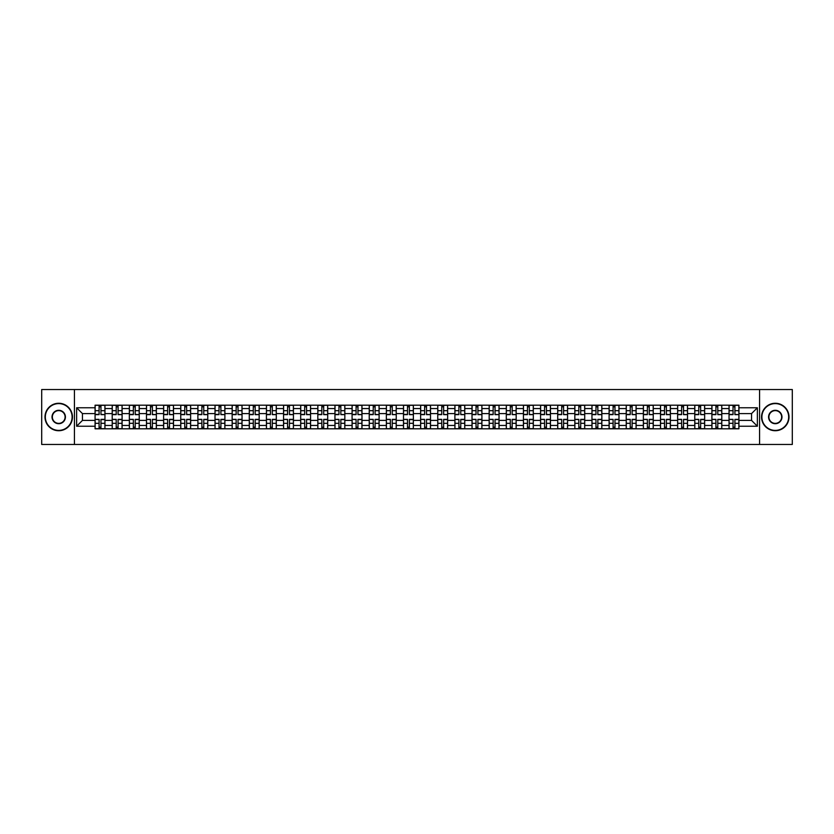 <?xml version="1.0" encoding="UTF-8"?>
<svg xmlns="http://www.w3.org/2000/svg" width="834" height="834" viewBox="0 0 834 834"><rect width="100%" height="100%" fill="white"/><g stroke="black" fill="none" stroke-linecap="round" stroke-linejoin="round"><path stroke-width="1.25" d="M759.566 444.459L792.3 444.459L792.3 389.541L41.7 389.541L41.7 444.459L759.566 444.459L759.566 389.541M112.215 428.812L112.215 408.545L104.959 408.545L104.959 428.812M104.959 408.545L104.959 405.188M112.215 408.545L112.215 405.188M122.098 405.188L122.098 428.812M129.343 428.812L129.343 405.188M139.236 405.188L139.236 428.812M146.482 428.812L146.482 405.188M156.365 405.188L156.365 428.812M163.61 428.812L163.61 405.188M173.503 405.188L173.503 428.812M180.749 428.812L180.749 405.188M190.632 405.188L190.632 428.812M197.887 428.812L197.887 405.188M207.77 405.188L207.77 428.812M215.016 428.812L215.016 405.188M224.899 405.188L224.899 428.812M232.154 428.812L232.154 405.188M242.037 405.188L242.037 428.812M249.283 428.812L249.283 405.188M259.166 405.188L259.166 428.812M266.421 428.812L266.421 405.188M276.304 405.188L276.304 428.812M283.55 428.812L283.55 405.188M293.432 405.188L293.432 428.812M300.688 428.812L300.688 405.188M310.571 405.188L310.571 428.812M317.817 428.812L317.817 405.188M327.71 405.188L327.71 428.812M334.955 428.812L334.955 405.188M344.838 405.188L344.838 428.812M352.084 428.812L352.084 405.188M361.977 405.188L361.977 428.812M369.222 428.812L369.222 405.188M379.105 405.188L379.105 428.812M386.361 428.812L386.361 405.188M396.244 405.188L396.244 428.812M403.489 428.812L403.489 405.188M413.372 405.188L413.372 428.812M420.628 428.812L420.628 405.188M430.511 405.188L430.511 428.812M437.756 428.812L437.756 405.188M447.639 405.188L447.639 428.812M454.895 428.812L454.895 405.188M464.778 405.188L464.778 428.812M472.023 428.812L472.023 405.188M481.916 405.188L481.916 428.812M489.162 428.812L489.162 405.188M499.045 405.188L499.045 428.812M506.29 428.812L506.29 405.188M516.183 405.188L516.183 428.812M523.429 428.812L523.429 405.188M533.312 405.188L533.312 428.812M540.568 428.812L540.568 405.188M550.45 405.188L550.45 428.812M557.696 428.812L557.696 405.188M567.579 405.188L567.579 428.812M574.834 428.812L574.834 405.188M584.717 405.188L584.717 428.812M591.963 428.812L591.963 405.188M601.846 405.188L601.846 428.812M609.101 428.812L609.101 405.188M618.984 405.188L618.984 428.812M626.23 428.812L626.23 405.188M636.113 405.188L636.113 428.812M643.368 428.812L643.368 405.188M653.251 405.188L653.251 428.812M660.497 428.812L660.497 405.188M670.39 405.188L670.39 428.812M677.635 428.812L677.635 405.188M687.518 405.188L687.518 428.812M694.764 428.812L694.764 405.188M704.657 405.188L704.657 428.812M711.902 428.812L711.902 405.188M721.785 405.188L721.785 428.812M729.041 428.812L729.041 405.188M729.041 420.409L721.785 420.409M711.902 420.409L704.657 420.409M694.764 420.409L687.518 420.409M677.635 420.409L670.39 420.409M660.497 420.409L653.251 420.409M643.368 420.409L636.113 420.409M626.23 420.409L618.984 420.409M609.101 420.409L601.846 420.409M591.963 420.409L584.717 420.409M574.834 420.409L567.579 420.409M557.696 420.409L550.45 420.409M540.568 420.409L533.312 420.409M523.429 420.409L516.183 420.409M506.29 420.409L499.045 420.409M489.162 420.409L481.916 420.409M472.023 420.409L464.778 420.409M454.895 420.409L447.639 420.409M437.756 420.409L430.511 420.409M420.628 420.409L413.372 420.409M403.489 420.409L396.244 420.409M386.361 420.409L379.105 420.409M369.222 420.409L361.977 420.409M352.084 420.409L344.838 420.409M334.955 420.409L327.71 420.409M317.817 420.409L310.571 420.409M300.688 420.409L293.432 420.409M283.55 420.409L276.304 420.409M266.421 420.409L259.166 420.409M249.283 420.409L242.037 420.409M232.154 420.409L224.899 420.409M215.016 420.409L207.77 420.409M197.887 420.409L190.632 420.409M180.749 420.409L173.503 420.409M163.61 420.409L156.365 420.409M146.482 420.409L139.236 420.409M129.343 420.409L122.098 420.409M112.215 420.409L104.959 420.409M729.041 413.591L721.785 413.591M711.902 413.591L704.657 413.591M694.764 413.591L687.518 413.591M677.635 413.591L670.39 413.591M660.497 413.591L653.251 413.591M643.368 413.591L636.113 413.591M626.23 413.591L618.984 413.591M609.101 413.591L601.846 413.591M591.963 413.591L584.717 413.591M574.834 413.591L567.579 413.591M557.696 413.591L550.45 413.591M540.568 413.591L533.312 413.591M523.429 413.591L516.183 413.591M506.29 413.591L499.045 413.591M489.162 413.591L481.916 413.591M472.023 413.591L464.778 413.591M454.895 413.591L447.639 413.591M437.756 413.591L430.511 413.591M420.628 413.591L413.372 413.591M403.489 413.591L396.244 413.591M386.361 413.591L379.105 413.591M369.222 413.591L361.977 413.591M352.084 413.591L344.838 413.591M334.955 413.591L327.71 413.591M317.817 413.591L310.571 413.591M300.688 413.591L293.432 413.591M283.55 413.591L276.304 413.591M266.421 413.591L259.166 413.591M249.283 413.591L242.037 413.591M232.154 413.591L224.899 413.591M215.016 413.591L207.77 413.591M197.887 413.591L190.632 413.591M180.749 413.591L173.503 413.591M163.61 413.591L156.365 413.591M146.482 413.591L139.236 413.591M129.343 413.591L122.098 413.591M112.215 413.591L104.959 413.591M82.451 420.409L95.076 420.409L95.076 413.591L82.451 413.591L82.451 420.409L76.624 426.226L76.624 407.774L95.076 407.774L95.076 413.591M738.924 413.591L738.924 420.409L751.549 420.409L751.549 413.591L738.924 413.591L738.924 405.188L95.076 405.188L95.076 407.774M738.924 407.774L757.376 407.774L757.376 426.226L738.924 426.226L738.924 420.409M95.076 420.409L95.076 428.812L738.924 428.812L738.924 426.226M95.076 426.226L76.624 426.226M74.434 444.459L74.434 389.541M100.956 427.164L99.09 427.164M99.09 406.836L100.956 406.836M118.084 427.164L116.218 427.164M116.218 406.836L118.084 406.836M135.223 427.164L133.357 427.164M133.357 406.836L135.223 406.836M152.361 427.164L150.485 427.164M150.485 406.836L152.361 406.836M169.49 427.164L167.624 427.164M167.624 406.836L169.49 406.836M186.628 427.164L184.762 427.164M184.762 406.836L186.628 406.836M203.757 427.164L201.891 427.164M201.891 406.836L203.757 406.836M220.895 427.164L219.029 427.164M219.029 406.836L220.895 406.836M238.024 427.164L236.158 427.164M236.158 406.836L238.024 406.836M255.162 427.164L253.296 427.164M253.296 406.836L255.162 406.836M272.291 427.164L270.424 427.164M270.424 406.836L272.291 406.836M289.429 427.164L287.563 427.164M287.563 406.836L289.429 406.836M306.558 427.164L304.691 427.164M304.691 406.836L306.558 406.836M323.696 427.164L321.83 427.164M321.83 406.836L323.696 406.836M340.835 427.164L338.958 427.164M338.958 406.836L340.835 406.836M357.963 427.164L356.097 427.164M356.097 406.836L357.963 406.836M375.102 427.164L373.236 427.164M373.236 406.836L375.102 406.836M392.23 427.164L390.364 427.164M390.364 406.836L392.23 406.836M409.369 427.164L407.503 427.164M407.503 406.836L409.369 406.836M426.497 427.164L424.631 427.164M424.631 406.836L426.497 406.836M443.636 427.164L441.77 427.164M441.77 406.836L443.636 406.836M460.764 427.164L458.898 427.164M458.898 406.836L460.764 406.836M477.903 427.164L476.037 427.164M476.037 406.836L477.903 406.836M495.042 427.164L493.165 427.164M493.165 406.836L495.042 406.836M512.17 427.164L510.304 427.164M510.304 406.836L512.17 406.836M529.309 427.164L527.442 427.164M527.442 406.836L529.309 406.836M546.437 427.164L544.571 427.164M544.571 406.836L546.437 406.836M563.576 427.164L561.709 427.164M561.709 406.836L563.576 406.836M580.704 427.164L578.838 427.164M578.838 406.836L580.704 406.836M597.842 427.164L595.976 427.164M595.976 406.836L597.842 406.836M614.971 427.164L613.105 427.164M613.105 406.836L614.971 406.836M632.109 427.164L630.243 427.164M630.243 406.836L632.109 406.836M649.238 427.164L647.372 427.164M647.372 406.836L649.238 406.836M666.376 427.164L664.51 427.164M664.51 406.836L666.376 406.836M683.515 427.164L681.639 427.164M681.639 406.836L683.515 406.836M700.643 427.164L698.777 427.164M698.777 406.836L700.643 406.836M717.782 427.164L715.916 427.164M715.916 406.836L717.782 406.836M734.91 427.164L733.044 427.164M733.044 406.836L734.91 406.836M76.624 407.774L82.451 413.591M751.549 420.409L757.376 426.226M751.549 413.591L757.376 407.774M100.956 414.404L104.907 414.634L100.956 414.634L100.956 405.303L104.907 405.303L102.718 405.303M104.907 414.404L104.907 405.303M99.09 406.731L100.956 406.731M99.09 405.303L95.139 405.303L95.139 414.634L99.09 414.634L99.09 405.303L102.551 405.303M99.09 419.596L95.139 419.366L99.09 419.366L99.09 428.697L95.139 428.697L97.328 428.697M95.139 419.596L95.139 428.697M100.956 427.269L99.09 427.269M100.956 428.697L104.907 428.697L104.907 419.366L100.956 419.366L100.956 428.697L97.495 428.697M118.084 414.404L122.045 414.634L118.084 414.634L118.084 405.303L122.045 405.303L119.846 405.303M122.045 414.404L122.045 405.303M116.218 406.731L118.084 406.731M116.218 405.303L112.267 405.303L112.267 414.634L116.218 414.634L116.218 405.303L119.679 405.303M135.223 414.404L139.174 414.634L135.223 414.634L135.223 405.303L139.174 405.303L136.984 405.303M139.174 414.404L139.174 405.303M133.357 406.731L135.223 406.731M133.357 405.303L129.406 405.303L129.406 414.634L133.357 414.634L133.357 405.303L136.818 405.303M116.218 419.596L112.267 419.366L116.218 419.366L116.218 428.697L112.267 428.697L114.466 428.697M112.267 419.596L112.267 428.697M118.084 427.269L116.218 427.269M118.084 428.697L122.045 428.697L122.045 419.366L118.084 419.366L118.084 428.697L114.633 428.697M133.357 419.596L129.406 419.366L133.357 419.366L133.357 428.697L129.406 428.697L131.595 428.697M129.406 419.596L129.406 428.697M135.223 427.269L133.357 427.269M135.223 428.697L139.174 428.697L139.174 419.366L135.223 419.366L135.223 428.697L131.762 428.697M58.724 430.396A13.396 13.396 0 0 0 72.12 417A13.396 13.396 0 0 0 58.724 403.604A13.396 13.396 0 0 0 45.328 417A13.396 13.396 0 0 0 58.724 430.396M58.724 403.27A13.73 13.73 0 0 1 72.454 417A13.73 13.73 0 0 1 58.724 430.73A13.73 13.73 0 0 1 44.994 417A13.73 13.73 0 0 1 58.724 403.27M58.724 423.703A6.703 6.703 0 0 1 52.021 417A6.703 6.703 0 0 1 58.724 410.297A6.703 6.703 0 0 1 65.427 417A6.703 6.703 0 0 1 58.724 423.703M58.724 410.63A6.37 6.37 0 0 0 52.354 417A6.37 6.37 0 0 0 58.724 423.37A6.37 6.37 0 0 0 65.094 417A6.37 6.37 0 0 0 58.724 410.63M775.276 430.396A13.396 13.396 0 0 0 788.672 417A13.396 13.396 0 0 0 775.276 403.604A13.396 13.396 0 0 0 761.88 417A13.396 13.396 0 0 0 775.276 430.396M775.276 403.27A13.73 13.73 0 0 1 789.006 417A13.73 13.73 0 0 1 775.276 430.73A13.73 13.73 0 0 1 761.546 417A13.73 13.73 0 0 1 775.276 403.27M775.276 423.703A6.703 6.703 0 0 1 768.573 417A6.703 6.703 0 0 1 775.276 410.297A6.703 6.703 0 0 1 781.979 417A6.703 6.703 0 0 1 775.276 423.703M775.276 410.63A6.37 6.37 0 0 0 768.906 417A6.37 6.37 0 0 0 775.276 423.37A6.37 6.37 0 0 0 781.646 417A6.37 6.37 0 0 0 775.276 410.63M152.361 414.404L156.312 414.634L152.361 414.634L152.361 405.303L156.312 405.303L154.113 405.303M156.312 414.404L156.312 405.303M150.485 406.731L152.361 406.731M150.485 405.303L146.534 405.303L146.534 414.634L150.485 414.634L150.485 405.303L153.946 405.303M169.49 414.404L173.441 414.634L169.49 414.634L169.49 405.303L173.441 405.303L171.251 405.303M173.441 414.404L173.441 405.303M167.624 406.731L169.49 406.731M167.624 405.303L163.672 405.303L163.672 414.634L167.624 414.634L167.624 405.303L171.085 405.303M186.628 414.404L190.579 414.634L186.628 414.634L186.628 405.303L190.579 405.303L188.38 405.303M190.579 414.404L190.579 405.303M184.762 406.731L186.628 406.731M184.762 405.303L180.801 405.303L180.801 414.634L184.762 414.634L184.762 405.303L188.213 405.303M150.485 419.596L146.534 419.366L150.485 419.366L150.485 428.697L146.534 428.697L148.733 428.697M146.534 419.596L146.534 428.697M152.361 427.269L150.485 427.269M152.361 428.697L156.312 428.697L156.312 419.366L152.361 419.366L152.361 428.697L148.9 428.697M167.624 419.596L163.672 419.366L167.624 419.366L167.624 428.697L163.672 428.697L165.862 428.697M163.672 419.596L163.672 428.697M169.49 427.269L167.624 427.269M169.49 428.697L173.441 428.697L173.441 419.366L169.49 419.366L169.49 428.697L166.029 428.697M184.762 419.596L180.801 419.366L184.762 419.366L184.762 428.697L180.801 428.697L183 428.697M180.801 419.596L180.801 428.697M186.628 427.269L184.762 427.269M186.628 428.697L190.579 428.697L190.579 419.366L186.628 419.366L186.628 428.697L183.167 428.697M203.757 414.404L207.708 414.634L203.757 414.634L203.757 405.303L207.708 405.303L205.518 405.303M207.708 414.404L207.708 405.303M201.891 406.731L203.757 406.731M201.891 405.303L197.939 405.303L197.939 414.634L201.891 414.634L201.891 405.303L205.352 405.303M201.891 419.596L197.939 419.366L201.891 419.366L201.891 428.697L197.939 428.697L200.139 428.697M197.939 419.596L197.939 428.697M203.757 427.269L201.891 427.269M203.757 428.697L207.708 428.697L207.708 419.366L203.757 419.366L203.757 428.697L200.296 428.697M220.895 414.404L224.846 414.634L220.895 414.634L220.895 405.303L224.846 405.303L222.647 405.303M224.846 414.404L224.846 405.303M219.029 406.731L220.895 406.731M219.029 405.303L215.068 405.303L215.068 414.634L219.029 414.634L219.029 405.303L222.49 405.303M219.029 419.596L215.068 419.366L219.029 419.366L219.029 428.697L215.068 428.697L217.267 428.697M215.068 419.596L215.068 428.697M220.895 427.269L219.029 427.269M220.895 428.697L224.846 428.697L224.846 419.366L220.895 419.366L220.895 428.697L217.434 428.697M238.024 414.404L241.985 414.634L238.024 414.634L238.024 405.303L241.985 405.303L239.785 405.303M241.985 414.404L241.985 405.303M236.158 406.731L238.024 406.731M236.158 405.303L232.206 405.303L232.206 414.634L236.158 414.634L236.158 405.303L239.619 405.303M236.158 419.596L232.206 419.366L236.158 419.366L236.158 428.697L232.206 428.697L234.406 428.697M232.206 419.596L232.206 428.697M238.024 427.269L236.158 427.269M238.024 428.697L241.985 428.697L241.985 419.366L238.024 419.366L238.024 428.697L234.562 428.697M255.162 414.404L259.113 414.634L255.162 414.634L255.162 405.303L259.113 405.303L256.914 405.303M259.113 414.404L259.113 405.303M253.296 406.731L255.162 406.731M253.296 405.303L249.335 405.303L249.335 414.634L253.296 414.634L253.296 405.303L256.757 405.303M253.296 419.596L249.335 419.366L253.296 419.366L253.296 428.697L249.335 428.697L251.534 428.697M249.335 419.596L249.335 428.697M255.162 427.269L253.296 427.269M255.162 428.697L259.113 428.697L259.113 419.366L255.162 419.366L255.162 428.697L251.701 428.697M272.291 414.404L276.252 414.634L272.291 414.634L272.291 405.303L276.252 405.303L274.052 405.303M276.252 414.404L276.252 405.303M270.424 406.731L272.291 406.731M270.424 405.303L266.473 405.303L266.473 414.634L270.424 414.634L270.424 405.303L273.886 405.303M289.429 414.404L293.38 414.634L289.429 414.634L289.429 405.303L293.38 405.303L291.191 405.303M293.38 414.404L293.38 405.303M287.563 406.731L289.429 406.731M287.563 405.303L283.612 405.303L283.612 414.634L287.563 414.634L287.563 405.303L291.024 405.303M306.558 414.404L310.519 414.634L306.558 414.634L306.558 405.303L310.519 405.303L308.319 405.303M310.519 414.404L310.519 405.303M304.691 406.731L306.558 406.731M304.691 405.303L300.74 405.303L300.74 414.634L304.691 414.634L304.691 405.303L308.153 405.303M323.696 414.404L327.647 414.634L323.696 414.634L323.696 405.303L327.647 405.303L325.458 405.303M327.647 414.404L327.647 405.303M321.83 406.731L323.696 406.731M321.83 405.303L317.879 405.303L317.879 414.634L321.83 414.634L321.83 405.303L325.291 405.303M340.835 414.404L344.786 414.634L340.835 414.634L340.835 405.303L344.786 405.303L342.586 405.303M344.786 414.404L344.786 405.303M338.958 406.731L340.835 406.731M338.958 405.303L335.007 405.303L335.007 414.634L338.958 414.634L338.958 405.303L342.42 405.303M357.963 414.404L361.914 414.634L357.963 414.634L357.963 405.303L361.914 405.303L359.725 405.303M361.914 414.404L361.914 405.303M356.097 406.731L357.963 406.731M356.097 405.303L352.146 405.303L352.146 414.634L356.097 414.634L356.097 405.303L359.558 405.303M270.424 419.596L266.473 419.366L270.424 419.366L270.424 428.697L266.473 428.697L268.673 428.697M266.473 419.596L266.473 428.697M272.291 427.269L270.424 427.269M272.291 428.697L276.252 428.697L276.252 419.366L272.291 419.366L272.291 428.697L268.84 428.697M287.563 419.596L283.612 419.366L287.563 419.366L287.563 428.697L283.612 428.697L285.801 428.697M283.612 419.596L283.612 428.697M289.429 427.269L287.563 427.269M289.429 428.697L293.38 428.697L293.38 419.366L289.429 419.366L289.429 428.697L285.968 428.697M304.691 419.596L300.74 419.366L304.691 419.366L304.691 428.697L300.74 428.697L302.94 428.697M300.74 419.596L300.74 428.697M306.558 427.269L304.691 427.269M306.558 428.697L310.519 428.697L310.519 419.366L306.558 419.366L306.558 428.697L303.107 428.697M321.83 419.596L317.879 419.366L321.83 419.366L321.83 428.697L317.879 428.697L320.068 428.697M317.879 419.596L317.879 428.697M323.696 427.269L321.83 427.269M323.696 428.697L327.647 428.697L327.647 419.366L323.696 419.366L323.696 428.697L320.235 428.697M338.958 419.596L335.007 419.366L338.958 419.366L338.958 428.697L335.007 428.697L337.207 428.697M335.007 419.596L335.007 428.697M340.835 427.269L338.958 427.269M340.835 428.697L344.786 428.697L344.786 419.366L340.835 419.366L340.835 428.697L337.374 428.697M356.097 419.596L352.146 419.366L356.097 419.366L356.097 428.697L352.146 428.697L354.335 428.697M352.146 419.596L352.146 428.697M357.963 427.269L356.097 427.269M357.963 428.697L361.914 428.697L361.914 419.366L357.963 419.366L357.963 428.697L354.502 428.697M375.102 414.404L379.053 414.634L375.102 414.634L375.102 405.303L379.053 405.303L376.853 405.303M379.053 414.404L379.053 405.303M373.236 406.731L375.102 406.731M373.236 405.303L369.274 405.303L369.274 414.634L373.236 414.634L373.236 405.303L376.687 405.303M373.236 419.596L369.274 419.366L373.236 419.366L373.236 428.697L369.274 428.697L371.474 428.697M369.274 419.596L369.274 428.697M375.102 427.269L373.236 427.269M375.102 428.697L379.053 428.697L379.053 419.366L375.102 419.366L375.102 428.697L371.641 428.697M392.23 414.404L396.192 414.634L392.23 414.634L392.23 405.303L396.192 405.303L393.992 405.303M396.192 414.404L396.192 405.303M390.364 406.731L392.23 406.731M390.364 405.303L386.413 405.303L386.413 414.634L390.364 414.634L390.364 405.303L393.825 405.303M390.364 419.596L386.413 419.366L390.364 419.366L390.364 428.697L386.413 428.697L388.613 428.697M386.413 419.596L386.413 428.697M392.23 427.269L390.364 427.269M392.23 428.697L396.192 428.697L396.192 419.366L392.23 419.366L392.23 428.697L388.769 428.697M409.369 414.404L413.32 414.634L409.369 414.634L409.369 405.303L413.32 405.303L411.12 405.303M413.32 414.404L413.32 405.303M407.503 406.731L409.369 406.731M407.503 405.303L403.541 405.303L403.541 414.634L407.503 414.634L407.503 405.303L410.964 405.303M407.503 419.596L403.541 419.366L407.503 419.366L407.503 428.697L403.541 428.697L405.741 428.697M403.541 419.596L403.541 428.697M409.369 427.269L407.503 427.269M409.369 428.697L413.32 428.697L413.32 419.366L409.369 419.366L409.369 428.697L405.908 428.697M426.497 414.404L430.459 414.634L426.497 414.634L426.497 405.303L430.459 405.303L428.259 405.303M430.459 414.404L430.459 405.303M424.631 406.731L426.497 406.731M424.631 405.303L420.68 405.303L420.68 414.634L424.631 414.634L424.631 405.303L428.092 405.303M424.631 419.596L420.68 419.366L424.631 419.366L424.631 428.697L420.68 428.697L422.88 428.697M420.68 419.596L420.68 428.697M426.497 427.269L424.631 427.269M426.497 428.697L430.459 428.697L430.459 419.366L426.497 419.366L426.497 428.697L423.036 428.697M443.636 414.404L447.587 414.634L443.636 414.634L443.636 405.303L447.587 405.303L445.387 405.303M447.587 414.404L447.587 405.303M441.77 406.731L443.636 406.731M441.77 405.303L437.808 405.303L437.808 414.634L441.77 414.634L441.77 405.303L445.231 405.303M441.77 419.596L437.808 419.366L441.77 419.366L441.77 428.697L437.808 428.697L440.008 428.697M437.808 419.596L437.808 428.697M443.636 427.269L441.77 427.269M443.636 428.697L447.587 428.697L447.587 419.366L443.636 419.366L443.636 428.697L440.175 428.697M460.764 414.404L464.726 414.634L460.764 414.634L460.764 405.303L464.726 405.303L462.526 405.303M464.726 414.404L464.726 405.303M458.898 406.731L460.764 406.731M458.898 405.303L454.947 405.303L454.947 414.634L458.898 414.634L458.898 405.303L462.359 405.303M458.898 419.596L454.947 419.366L458.898 419.366L458.898 428.697L454.947 428.697L457.147 428.697M454.947 419.596L454.947 428.697M460.764 427.269L458.898 427.269M460.764 428.697L464.726 428.697L464.726 419.366L460.764 419.366L460.764 428.697L457.313 428.697M477.903 414.404L481.854 414.634L477.903 414.634L477.903 405.303L481.854 405.303L479.665 405.303M481.854 414.404L481.854 405.303M476.037 406.731L477.903 406.731M476.037 405.303L472.086 405.303L472.086 414.634L476.037 414.634L476.037 405.303L479.498 405.303M476.037 419.596L472.086 419.366L476.037 419.366L476.037 428.697L472.086 428.697L474.275 428.697M472.086 419.596L472.086 428.697M477.903 427.269L476.037 427.269M477.903 428.697L481.854 428.697L481.854 419.366L477.903 419.366L477.903 428.697L474.442 428.697M495.042 414.404L498.993 414.634L495.042 414.634L495.042 405.303L498.993 405.303L496.793 405.303M498.993 414.404L498.993 405.303M493.165 406.731L495.042 406.731M493.165 405.303L489.214 405.303L489.214 414.634L493.165 414.634L493.165 405.303L496.626 405.303M493.165 419.596L489.214 419.366L493.165 419.366L493.165 428.697L489.214 428.697L491.414 428.697M489.214 419.596L489.214 428.697M495.042 427.269L493.165 427.269M495.042 428.697L498.993 428.697L498.993 419.366L495.042 419.366L495.042 428.697L491.58 428.697M512.17 414.404L516.121 414.634L512.17 414.634L512.17 405.303L516.121 405.303L513.932 405.303M516.121 414.404L516.121 405.303M510.304 406.731L512.17 406.731M510.304 405.303L506.353 405.303L506.353 414.634L510.304 414.634L510.304 405.303L513.765 405.303M510.304 419.596L506.353 419.366L510.304 419.366L510.304 428.697L506.353 428.697L508.542 428.697M506.353 419.596L506.353 428.697M512.17 427.269L510.304 427.269M512.17 428.697L516.121 428.697L516.121 419.366L512.17 419.366L512.17 428.697L508.709 428.697M529.309 414.404L533.26 414.634L529.309 414.634L529.309 405.303L533.26 405.303L531.06 405.303M533.26 414.404L533.26 405.303M527.442 406.731L529.309 406.731M527.442 405.303L523.481 405.303L523.481 414.634L527.442 414.634L527.442 405.303L530.893 405.303M527.442 419.596L523.481 419.366L527.442 419.366L527.442 428.697L523.481 428.697L525.681 428.697M523.481 419.596L523.481 428.697M529.309 427.269L527.442 427.269M529.309 428.697L533.26 428.697L533.26 419.366L529.309 419.366L529.309 428.697L525.847 428.697M546.437 414.404L550.388 414.634L546.437 414.634L546.437 405.303L550.388 405.303L548.199 405.303M550.388 414.404L550.388 405.303M544.571 406.731L546.437 406.731M544.571 405.303L540.62 405.303L540.62 414.634L544.571 414.634L544.571 405.303L548.032 405.303M544.571 419.596L540.62 419.366L544.571 419.366L544.571 428.697L540.62 428.697L542.809 428.697M540.62 419.596L540.62 428.697M546.437 427.269L544.571 427.269M546.437 428.697L550.388 428.697L550.388 419.366L546.437 419.366L546.437 428.697L542.976 428.697M563.576 414.404L567.527 414.634L563.576 414.634L563.576 405.303L567.527 405.303L565.327 405.303M567.527 414.404L567.527 405.303M561.709 406.731L563.576 406.731M561.709 405.303L557.748 405.303L557.748 414.634L561.709 414.634L561.709 405.303L565.16 405.303M561.709 419.596L557.748 419.366L561.709 419.366L561.709 428.697L557.748 428.697L559.948 428.697M557.748 419.596L557.748 428.697M563.576 427.269L561.709 427.269M563.576 428.697L567.527 428.697L567.527 419.366L563.576 419.366L563.576 428.697L560.114 428.697M580.704 414.404L584.665 414.634L580.704 414.634L580.704 405.303L584.665 405.303L582.466 405.303M584.665 414.404L584.665 405.303M578.838 406.731L580.704 406.731M578.838 405.303L574.887 405.303L574.887 414.634L578.838 414.634L578.838 405.303L582.299 405.303M578.838 419.596L574.887 419.366L578.838 419.366L578.838 428.697L574.887 428.697L577.086 428.697M574.887 419.596L574.887 428.697M580.704 427.269L578.838 427.269M580.704 428.697L584.665 428.697L584.665 419.366L580.704 419.366L580.704 428.697L577.243 428.697M597.842 414.404L601.794 414.634L597.842 414.634L597.842 405.303L601.794 405.303L599.594 405.303M601.794 414.404L601.794 405.303M595.976 406.731L597.842 406.731M595.976 405.303L592.015 405.303L592.015 414.634L595.976 414.634L595.976 405.303L599.438 405.303M595.976 419.596L592.015 419.366L595.976 419.366L595.976 428.697L592.015 428.697L594.215 428.697M592.015 419.596L592.015 428.697M597.842 427.269L595.976 427.269M597.842 428.697L601.794 428.697L601.794 419.366L597.842 419.366L597.842 428.697L594.381 428.697M614.971 414.404L618.932 414.634L614.971 414.634L614.971 405.303L618.932 405.303L616.733 405.303M618.932 414.404L618.932 405.303M613.105 406.731L614.971 406.731M613.105 405.303L609.154 405.303L609.154 414.634L613.105 414.634L613.105 405.303L616.566 405.303M613.105 419.596L609.154 419.366L613.105 419.366L613.105 428.697L609.154 428.697L611.353 428.697M609.154 419.596L609.154 428.697M614.971 427.269L613.105 427.269M614.971 428.697L618.932 428.697L618.932 419.366L614.971 419.366L614.971 428.697L611.51 428.697M632.109 414.404L636.061 414.634L632.109 414.634L632.109 405.303L636.061 405.303L633.861 405.303M636.061 414.404L636.061 405.303M630.243 406.731L632.109 406.731M630.243 405.303L626.292 405.303L626.292 414.634L630.243 414.634L630.243 405.303L633.704 405.303M630.243 419.596L626.292 419.366L630.243 419.366L630.243 428.697L626.292 428.697L628.482 428.697M626.292 419.596L626.292 428.697M632.109 427.269L630.243 427.269M632.109 428.697L636.061 428.697L636.061 419.366L632.109 419.366L632.109 428.697L628.648 428.697M649.238 414.404L653.199 414.634L649.238 414.634L649.238 405.303L653.199 405.303L651 405.303M653.199 414.404L653.199 405.303M647.372 406.731L649.238 406.731M647.372 405.303L643.421 405.303L643.421 414.634L647.372 414.634L647.372 405.303L650.833 405.303M647.372 419.596L643.421 419.366L647.372 419.366L647.372 428.697L643.421 428.697L645.62 428.697M643.421 419.596L643.421 428.697M649.238 427.269L647.372 427.269M649.238 428.697L653.199 428.697L653.199 419.366L649.238 419.366L649.238 428.697L645.787 428.697M666.376 414.404L670.327 414.634L666.376 414.634L666.376 405.303L670.327 405.303L668.138 405.303M670.327 414.404L670.327 405.303M664.51 406.731L666.376 406.731M664.51 405.303L660.559 405.303L660.559 414.634L664.51 414.634L664.51 405.303L667.971 405.303M664.51 419.596L660.559 419.366L664.51 419.366L664.51 428.697L660.559 428.697L662.749 428.697M660.559 419.596L660.559 428.697M666.376 427.269L664.51 427.269M666.376 428.697L670.327 428.697L670.327 419.366L666.376 419.366L666.376 428.697L662.915 428.697M683.515 414.404L687.466 414.634L683.515 414.634L683.515 405.303L687.466 405.303L685.267 405.303M687.466 414.404L687.466 405.303M681.639 406.731L683.515 406.731M681.639 405.303L677.688 405.303L677.688 414.634L681.639 414.634L681.639 405.303L685.1 405.303M681.639 419.596L677.688 419.366L681.639 419.366L681.639 428.697L677.688 428.697L679.887 428.697M677.688 419.596L677.688 428.697M683.515 427.269L681.639 427.269M683.515 428.697L687.466 428.697L687.466 419.366L683.515 419.366L683.515 428.697L680.054 428.697M700.643 414.404L704.594 414.634L700.643 414.634L700.643 405.303L704.594 405.303L702.405 405.303M704.594 414.404L704.594 405.303M698.777 406.731L700.643 406.731M698.777 405.303L694.826 405.303L694.826 414.634L698.777 414.634L698.777 405.303L702.238 405.303M698.777 419.596L694.826 419.366L698.777 419.366L698.777 428.697L694.826 428.697L697.015 428.697M694.826 419.596L694.826 428.697M700.643 427.269L698.777 427.269M700.643 428.697L704.594 428.697L704.594 419.366L700.643 419.366L700.643 428.697L697.182 428.697M717.782 414.404L721.733 414.634L717.782 414.634L717.782 405.303L721.733 405.303L719.534 405.303M721.733 414.404L721.733 405.303M715.916 406.731L717.782 406.731M715.916 405.303L711.955 405.303L711.955 414.634L715.916 414.634L715.916 405.303L719.367 405.303M715.916 419.596L711.955 419.366L715.916 419.366L715.916 428.697L711.955 428.697L714.154 428.697M711.955 419.596L711.955 428.697M717.782 427.269L715.916 427.269M717.782 428.697L721.733 428.697L721.733 419.366L717.782 419.366L717.782 428.697L714.321 428.697M734.91 414.404L738.861 414.634L734.91 414.634L734.91 405.303L738.861 405.303L736.672 405.303M738.861 414.404L738.861 405.303M733.044 406.731L734.91 406.731M733.044 405.303L729.093 405.303L729.093 414.634L733.044 414.634L733.044 405.303L736.505 405.303M733.044 419.596L729.093 419.366L733.044 419.366L733.044 428.697L729.093 428.697L731.282 428.697M729.093 419.596L729.093 428.697M734.91 427.269L733.044 427.269M734.91 428.697L738.861 428.697L738.861 419.366L734.91 419.366L734.91 428.697L731.449 428.697M711.902 408.545L704.657 408.545M694.764 408.545L687.518 408.545M677.635 408.545L670.39 408.545M660.497 408.545L653.251 408.545M643.368 408.545L636.113 408.545M626.23 408.545L618.984 408.545M609.101 408.545L601.846 408.545M591.963 408.545L584.717 408.545M574.834 408.545L567.579 408.545M557.696 408.545L550.45 408.545M540.568 408.545L533.312 408.545M523.429 408.545L516.183 408.545M506.29 408.545L499.045 408.545M489.162 408.545L481.916 408.545M472.023 408.545L464.778 408.545M454.895 408.545L447.639 408.545M437.756 408.545L430.511 408.545M420.628 408.545L413.372 408.545M403.489 408.545L396.244 408.545M386.361 408.545L379.105 408.545M369.222 408.545L361.977 408.545M352.084 408.545L344.838 408.545M334.955 408.545L327.71 408.545M317.817 408.545L310.571 408.545M300.688 408.545L293.432 408.545M283.55 408.545L276.304 408.545M266.421 408.545L259.166 408.545M249.283 408.545L242.037 408.545M232.154 408.545L224.899 408.545M215.016 408.545L207.77 408.545M197.887 408.545L190.632 408.545M180.749 408.545L173.503 408.545M163.61 408.545L156.365 408.545M146.482 408.545L139.236 408.545M129.343 408.545L122.098 408.545M729.041 408.545L721.785 408.545M711.902 425.455L704.657 425.455M694.764 425.455L687.518 425.455M677.635 425.455L670.39 425.455M660.497 425.455L653.251 425.455M643.368 425.455L636.113 425.455M626.23 425.455L618.984 425.455M609.101 425.455L601.846 425.455M591.963 425.455L584.717 425.455M574.834 425.455L567.579 425.455M557.696 425.455L550.45 425.455M540.568 425.455L533.312 425.455M523.429 425.455L516.183 425.455M506.29 425.455L499.045 425.455M489.162 425.455L481.916 425.455M472.023 425.455L464.778 425.455M454.895 425.455L447.639 425.455M437.756 425.455L430.511 425.455M420.628 425.455L413.372 425.455M403.489 425.455L396.244 425.455M386.361 425.455L379.105 425.455M369.222 425.455L361.977 425.455M352.084 425.455L344.838 425.455M334.955 425.455L327.71 425.455M317.817 425.455L310.571 425.455M300.688 425.455L293.432 425.455M283.55 425.455L276.304 425.455M266.421 425.455L259.166 425.455M249.283 425.455L242.037 425.455M232.154 425.455L224.899 425.455M215.016 425.455L207.77 425.455M197.887 425.455L190.632 425.455M180.749 425.455L173.503 425.455M163.61 425.455L156.365 425.455M146.482 425.455L139.236 425.455M129.343 425.455L122.098 425.455M112.215 425.455L104.959 425.455M729.041 425.455L721.785 425.455M100.956 410.693L104.907 410.693M95.139 414.404L99.09 414.404M95.139 410.693L99.09 410.693M99.09 423.307L95.139 423.307M104.907 419.596L100.956 419.596M104.907 423.307L100.956 423.307M118.084 410.693L122.045 410.693M112.267 414.404L116.218 414.404M112.267 410.693L116.218 410.693M135.223 410.693L139.174 410.693M129.406 414.404L133.357 414.404M129.406 410.693L133.357 410.693M116.218 423.307L112.267 423.307M122.045 419.596L118.084 419.596M122.045 423.307L118.084 423.307M133.357 423.307L129.406 423.307M139.174 419.596L135.223 419.596M139.174 423.307L135.223 423.307M152.361 410.693L156.312 410.693M146.534 414.404L150.485 414.404M146.534 410.693L150.485 410.693M169.49 410.693L173.441 410.693M163.672 414.404L167.624 414.404M163.672 410.693L167.624 410.693M186.628 410.693L190.579 410.693M180.801 414.404L184.762 414.404M180.801 410.693L184.762 410.693M150.485 423.307L146.534 423.307M156.312 419.596L152.361 419.596M156.312 423.307L152.361 423.307M167.624 423.307L163.672 423.307M173.441 419.596L169.49 419.596M173.441 423.307L169.49 423.307M184.762 423.307L180.801 423.307M190.579 419.596L186.628 419.596M190.579 423.307L186.628 423.307M203.757 410.693L207.708 410.693M197.939 414.404L201.891 414.404M197.939 410.693L201.891 410.693M201.891 423.307L197.939 423.307M207.708 419.596L203.757 419.596M207.708 423.307L203.757 423.307M220.895 410.693L224.846 410.693M215.068 414.404L219.029 414.404M215.068 410.693L219.029 410.693M219.029 423.307L215.068 423.307M224.846 419.596L220.895 419.596M224.846 423.307L220.895 423.307M238.024 410.693L241.985 410.693M232.206 414.404L236.158 414.404M232.206 410.693L236.158 410.693M236.158 423.307L232.206 423.307M241.985 419.596L238.024 419.596M241.985 423.307L238.024 423.307M255.162 410.693L259.113 410.693M249.335 414.404L253.296 414.404M249.335 410.693L253.296 410.693M253.296 423.307L249.335 423.307M259.113 419.596L255.162 419.596M259.113 423.307L255.162 423.307M272.291 410.693L276.252 410.693M266.473 414.404L270.424 414.404M266.473 410.693L270.424 410.693M289.429 410.693L293.38 410.693M283.612 414.404L287.563 414.404M283.612 410.693L287.563 410.693M306.558 410.693L310.519 410.693M300.74 414.404L304.691 414.404M300.74 410.693L304.691 410.693M323.696 410.693L327.647 410.693M317.879 414.404L321.83 414.404M317.879 410.693L321.83 410.693M340.835 410.693L344.786 410.693M335.007 414.404L338.958 414.404M335.007 410.693L338.958 410.693M357.963 410.693L361.914 410.693M352.146 414.404L356.097 414.404M352.146 410.693L356.097 410.693M270.424 423.307L266.473 423.307M276.252 419.596L272.291 419.596M276.252 423.307L272.291 423.307M287.563 423.307L283.612 423.307M293.38 419.596L289.429 419.596M293.38 423.307L289.429 423.307M304.691 423.307L300.74 423.307M310.519 419.596L306.558 419.596M310.519 423.307L306.558 423.307M321.83 423.307L317.879 423.307M327.647 419.596L323.696 419.596M327.647 423.307L323.696 423.307M338.958 423.307L335.007 423.307M344.786 419.596L340.835 419.596M344.786 423.307L340.835 423.307M356.097 423.307L352.146 423.307M361.914 419.596L357.963 419.596M361.914 423.307L357.963 423.307M375.102 410.693L379.053 410.693M369.274 414.404L373.236 414.404M369.274 410.693L373.236 410.693M373.236 423.307L369.274 423.307M379.053 419.596L375.102 419.596M379.053 423.307L375.102 423.307M392.23 410.693L396.192 410.693M386.413 414.404L390.364 414.404M386.413 410.693L390.364 410.693M390.364 423.307L386.413 423.307M396.192 419.596L392.23 419.596M396.192 423.307L392.23 423.307M409.369 410.693L413.32 410.693M403.541 414.404L407.503 414.404M403.541 410.693L407.503 410.693M407.503 423.307L403.541 423.307M413.32 419.596L409.369 419.596M413.32 423.307L409.369 423.307M426.497 410.693L430.459 410.693M420.68 414.404L424.631 414.404M420.68 410.693L424.631 410.693M424.631 423.307L420.68 423.307M430.459 419.596L426.497 419.596M430.459 423.307L426.497 423.307M443.636 410.693L447.587 410.693M437.808 414.404L441.77 414.404M437.808 410.693L441.77 410.693M441.77 423.307L437.808 423.307M447.587 419.596L443.636 419.596M447.587 423.307L443.636 423.307M460.764 410.693L464.726 410.693M454.947 414.404L458.898 414.404M454.947 410.693L458.898 410.693M458.898 423.307L454.947 423.307M464.726 419.596L460.764 419.596M464.726 423.307L460.764 423.307M477.903 410.693L481.854 410.693M472.086 414.404L476.037 414.404M472.086 410.693L476.037 410.693M476.037 423.307L472.086 423.307M481.854 419.596L477.903 419.596M481.854 423.307L477.903 423.307M495.042 410.693L498.993 410.693M489.214 414.404L493.165 414.404M489.214 410.693L493.165 410.693M493.165 423.307L489.214 423.307M498.993 419.596L495.042 419.596M498.993 423.307L495.042 423.307M512.17 410.693L516.121 410.693M506.353 414.404L510.304 414.404M506.353 410.693L510.304 410.693M510.304 423.307L506.353 423.307M516.121 419.596L512.17 419.596M516.121 423.307L512.17 423.307M529.309 410.693L533.26 410.693M523.481 414.404L527.442 414.404M523.481 410.693L527.442 410.693M527.442 423.307L523.481 423.307M533.26 419.596L529.309 419.596M533.26 423.307L529.309 423.307M546.437 410.693L550.388 410.693M540.62 414.404L544.571 414.404M540.62 410.693L544.571 410.693M544.571 423.307L540.62 423.307M550.388 419.596L546.437 419.596M550.388 423.307L546.437 423.307M563.576 410.693L567.527 410.693M557.748 414.404L561.709 414.404M557.748 410.693L561.709 410.693M561.709 423.307L557.748 423.307M567.527 419.596L563.576 419.596M567.527 423.307L563.576 423.307M580.704 410.693L584.665 410.693M574.887 414.404L578.838 414.404M574.887 410.693L578.838 410.693M578.838 423.307L574.887 423.307M584.665 419.596L580.704 419.596M584.665 423.307L580.704 423.307M597.842 410.693L601.794 410.693M592.015 414.404L595.976 414.404M592.015 410.693L595.976 410.693M595.976 423.307L592.015 423.307M601.794 419.596L597.842 419.596M601.794 423.307L597.842 423.307M614.971 410.693L618.932 410.693M609.154 414.404L613.105 414.404M609.154 410.693L613.105 410.693M613.105 423.307L609.154 423.307M618.932 419.596L614.971 419.596M618.932 423.307L614.971 423.307M632.109 410.693L636.061 410.693M626.292 414.404L630.243 414.404M626.292 410.693L630.243 410.693M630.243 423.307L626.292 423.307M636.061 419.596L632.109 419.596M636.061 423.307L632.109 423.307M649.238 410.693L653.199 410.693M643.421 414.404L647.372 414.404M643.421 410.693L647.372 410.693M647.372 423.307L643.421 423.307M653.199 419.596L649.238 419.596M653.199 423.307L649.238 423.307M666.376 410.693L670.327 410.693M660.559 414.404L664.51 414.404M660.559 410.693L664.51 410.693M664.51 423.307L660.559 423.307M670.327 419.596L666.376 419.596M670.327 423.307L666.376 423.307M683.515 410.693L687.466 410.693M677.688 414.404L681.639 414.404M677.688 410.693L681.639 410.693M681.639 423.307L677.688 423.307M687.466 419.596L683.515 419.596M687.466 423.307L683.515 423.307M700.643 410.693L704.594 410.693M694.826 414.404L698.777 414.404M694.826 410.693L698.777 410.693M698.777 423.307L694.826 423.307M704.594 419.596L700.643 419.596M704.594 423.307L700.643 423.307M717.782 410.693L721.733 410.693M711.955 414.404L715.916 414.404M711.955 410.693L715.916 410.693M715.916 423.307L711.955 423.307M721.733 419.596L717.782 419.596M721.733 423.307L717.782 423.307M734.91 410.693L738.861 410.693M729.093 414.404L733.044 414.404M729.093 410.693L733.044 410.693M733.044 423.307L729.093 423.307M738.861 419.596L734.91 419.596M738.861 423.307L734.91 423.307"/></g></svg>
